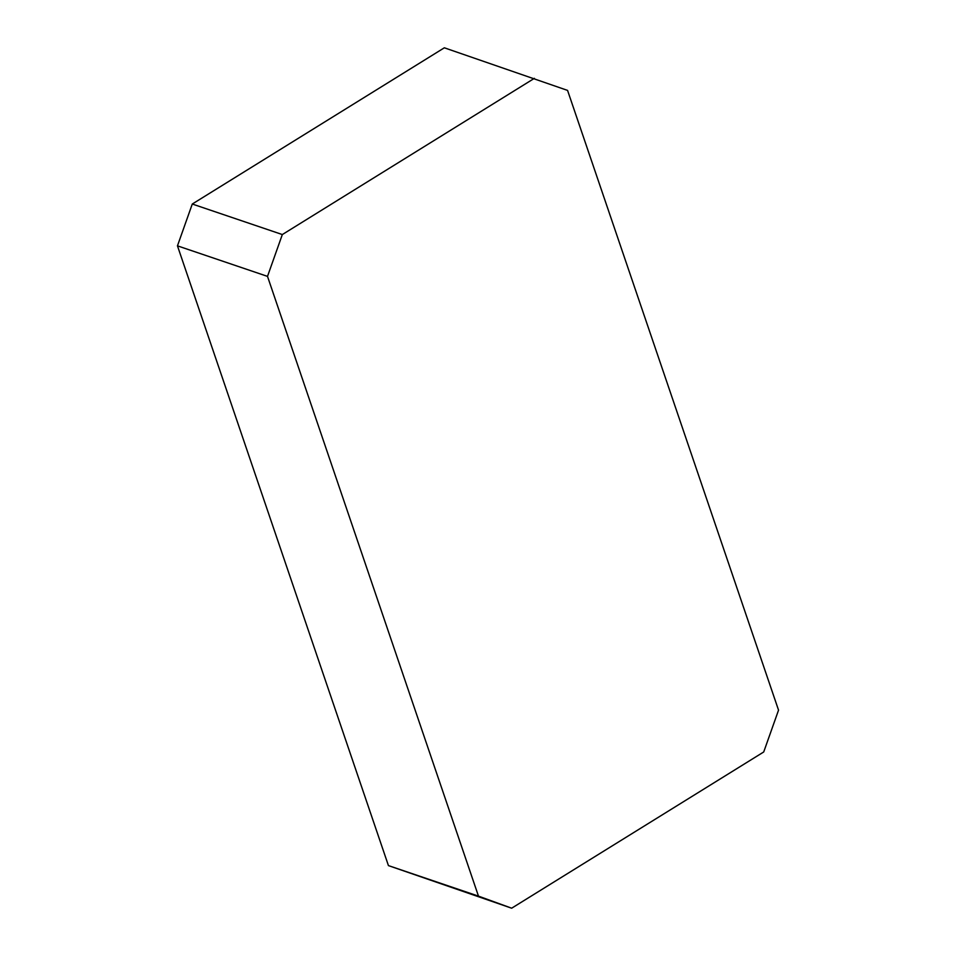 <?xml version="1.0" encoding="UTF-8"?>
<svg xmlns="http://www.w3.org/2000/svg" width="956" height="956" viewBox="0 0 956 956"><rect width="100%" height="100%" fill="white"/><g stroke="black" fill="none" stroke-linecap="round" stroke-linejoin="round"><path stroke-width="1.43" d="M267.501 276.38L282.331 234.555L192.287 204.022L177.458 245.847L267.501 276.38L478.478 896.13L388.435 865.598L177.458 245.847M192.287 204.022L444.337 47.8L567.565 90.402L778.543 710.153L763.713 751.978L511.663 908.2L478.478 896.13M388.435 865.598L511.663 908.2M534.392 78.332L282.331 234.555"/></g></svg>
